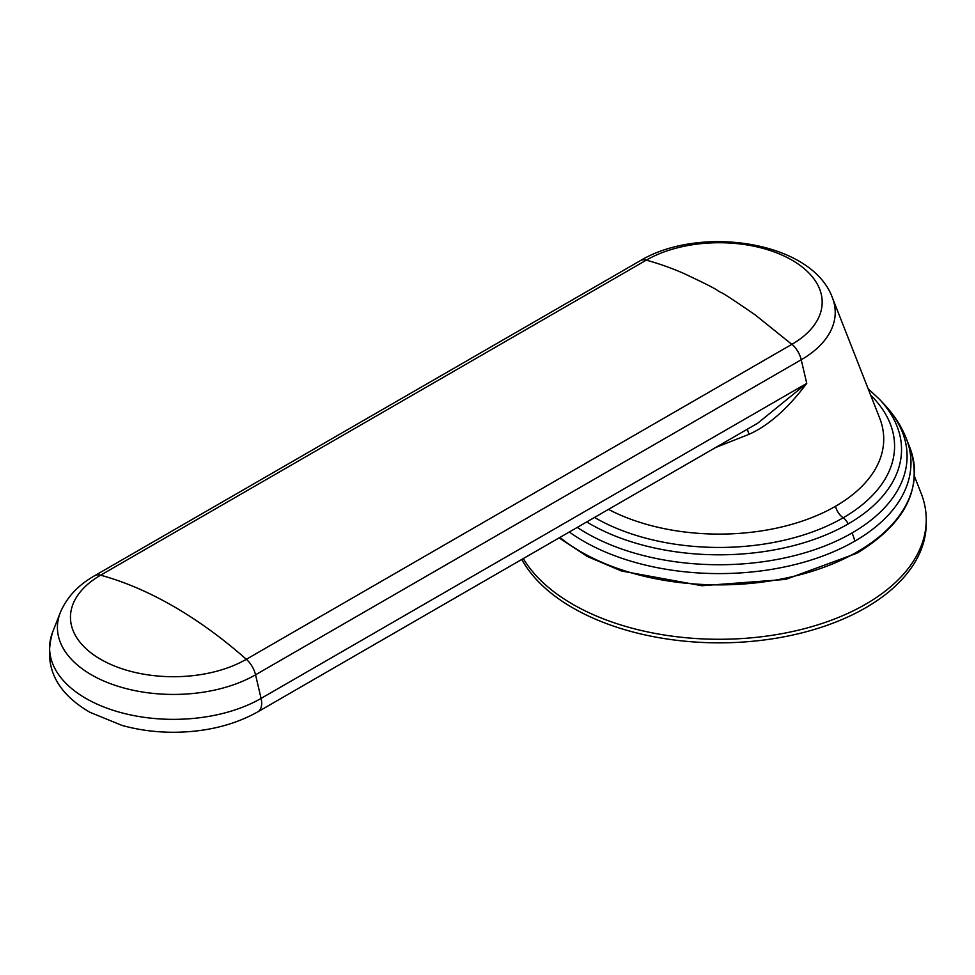 <?xml version="1.0" encoding="UTF-8"?>
<svg xmlns="http://www.w3.org/2000/svg" width="975" height="975" viewBox="0 0 975 975"><rect width="100%" height="100%" fill="white"/><g stroke="black" fill="none" stroke-linecap="round" stroke-linejoin="round"><path stroke-width="1.46" d="M747.386 429.183A9.323 0.792 -113.4 0 0 749.105 434.277L715.662 447.501M60.292 612.617C66.69 597.383 78.146 585.085 94.673 575.701A18.647 10.762 -120 0 1 100.632 575.189A103.021 59.475 0 0 0 100.632 659.295A103.021 59.475 0 0 0 246.334 659.295A404.077 233.293 60 0 0 173.477 606.34L173.477 606.34A404.077 233.293 -120 0 0 100.632 575.189L646.303 260.142A103.021 59.475 180 0 1 791.993 260.142A103.021 59.475 180 0 1 791.993 344.26L246.334 659.295A18.647 10.762 60 0 1 255.548 674.81L261.081 698.405A123.886 71.528 0 0 1 113.636 710.458A123.886 71.528 0 0 1 52.662 632.032L60.292 612.617A116.062 67.007 0 0 0 117.414 686.095A116.062 67.007 0 0 0 255.548 674.81L801.218 359.763L806.752 383.37L261.081 698.405A18.647 10.762 60 0 1 257.814 711.835L757.648 423.26L806.752 383.37C787.873 408.513 768.666 425.49 749.105 434.277M791.834 344.358L755.296 314.974C712.896 285.724 723.401 294.657 719.087 291.33C714.797 289.673 725.303 292.914 682.89 273.037A404.077 233.293 -120 0 0 646.303 260.142A18.647 10.762 -120 0 0 640.343 260.654L94.673 575.701M523.295 558.565A207.102 119.572 0 0 0 572.703 604.256A207.102 119.572 180 0 0 798.403 630.179A207.102 119.572 180 0 0 926.25 519.712A207.102 119.572 180 0 0 921.131 493.289L914.501 476.397M926.25 519.712L926.25 523.27A207.102 119.572 180 0 1 798.403 633.738A207.102 119.572 180 0 1 572.703 607.815A207.102 119.572 180 0 1 521.759 559.455M791.993 344.26A18.647 10.762 60 0 1 801.218 359.763A116.062 67.007 180 0 0 832.345 297.57L879.657 418.08A164.568 95.014 180 0 1 835.526 506.269A164.568 95.014 180 0 1 608.461 509.389M870.626 395.082A175.427 101.278 180 0 1 843.192 517.786A12.431 7.178 60 0 1 835.514 506.269M594.518 517.445A175.427 101.278 -0 0 0 843.192 517.786A9.323 5.387 -120 0 1 848.128 523.965A182.398 105.312 -0 0 1 586.743 521.93M868.116 388.684L879.547 399.36A182.398 105.312 180 0 1 848.128 523.965M879.547 399.36L884.422 404.564A187.956 108.518 180 0 1 852.053 532.959A187.956 108.518 0 0 1 577.273 527.402M569.315 531.997A191.831 110.76 -0 0 0 854.795 541.149A31.078 17.94 -120 0 0 852.053 532.959M884.422 404.564C894.026 414.728 901.302 426.002 906.238 438.36A191.831 110.76 180 0 1 854.795 541.149M906.238 438.36L909.699 447.147A195.378 112.795 180 0 1 857.305 551.838A195.378 112.795 -0 0 1 559.906 537.432M909.699 447.147C923.362 488.012 905.787 523.356 856.976 553.191A1.865 1.073 -120 0 0 857.305 551.838M52.662 632.032C42.985 665.425 55.429 692.189 89.993 712.323L121.96 725.388C138.426 729.983 155.695 732.274 173.745 732.274C205.774 732.067 233.793 725.254 257.814 711.835M832.345 297.57C811.663 241.02 699.831 224.859 640.343 260.654M856.976 553.191L785.655 579.406L701.939 585.731L621.428 570.997L587.169 556.42L559.126 537.883"/></g></svg>
